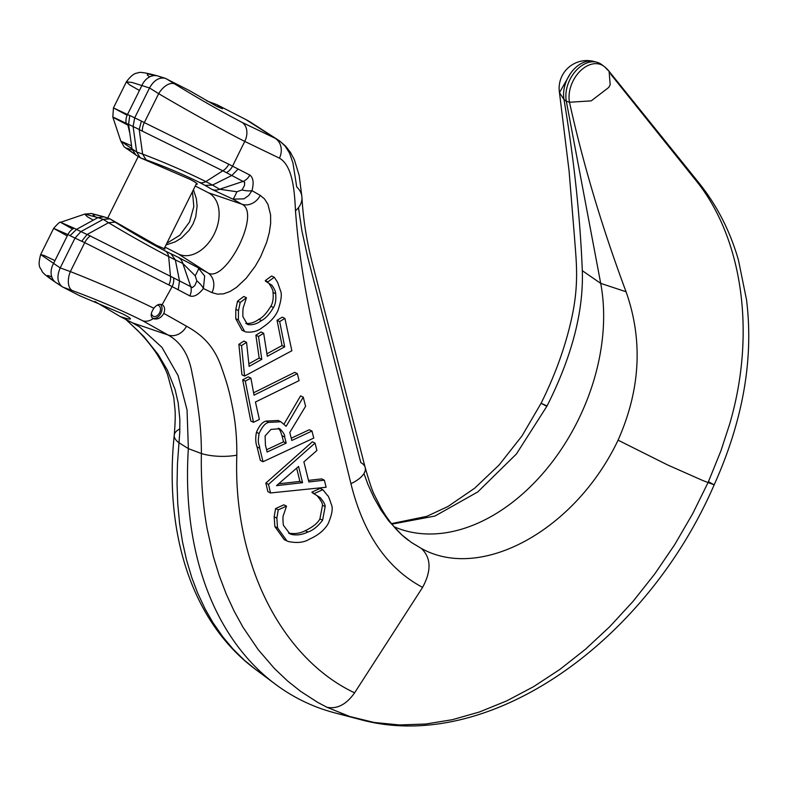<?xml version="1.0" encoding="UTF-8"?>
<svg xmlns="http://www.w3.org/2000/svg" width="787" height="787" viewBox="0 0 787 787"><rect width="100%" height="100%" fill="white"/><g stroke="black" fill="none" stroke-linecap="round" stroke-linejoin="round"><path stroke-width="1.18" d="M157.184 305.14A6.021 4.142 -64.3 0 1 158.551 305.425A6.021 4.142 -64.3 0 1 158.61 305.464A6.021 4.142 -64.3 0 1 159.643 312.695A6.021 4.142 -64.3 0 1 153.327 316.276A6.021 4.142 -64.3 0 1 153.258 316.236A6.021 4.142 -64.3 0 1 151.458 313.433M152.373 318.037A8.027 5.519 115.7 0 0 152.452 318.076A8.027 5.519 115.7 0 0 160.518 314.003A8.027 5.519 115.7 0 0 160.391 304.294M708.005 482.638L692.609 513.842L674.646 544.712L654.725 573.989L633.053 601.366L609.856 626.58L585.351 649.354L559.803 669.471L533.468 686.726L506.612 700.932L479.509 711.96L452.427 719.682L425.659 724.03L399.471 724.955L374.12 722.456L349.881 716.544L326.989 707.287L317.702 702.378L300.575 691.32L287.629 681.021L274.437 668.517L258.215 649.668L243.035 627.298L234.152 611.174L226.263 594.096L219.14 575.405L213.366 556.527L207.158 528.854C202.78 504.88 200.862 479.775 201.383 453.538C201.413 438.939 200.41 424.498 198.363 410.234C196.593 396.855 194.537 384.745 192.195 373.914C189.057 355.045 180.971 342.05 167.936 334.937L132.413 322.808L120.096 316.492C126.51 318.666 129.944 319.473 130.406 318.922C130.573 318.302 128.015 316.63 122.742 313.915L79.556 295.686L62.203 286.734C57.313 282.553 56.644 276.276 60.206 267.905L40.698 254.575L44.406 255.608L54.815 260.576L55.454 259.641M153.868 308.268C150.563 313.226 150.327 316.679 153.15 318.627C157.508 319.847 161.06 318.096 163.824 313.374C165.181 309.498 164.749 306.684 162.535 304.933C159.613 303.507 156.721 304.618 153.868 308.268C127.504 295.341 99.664 283.113 70.358 271.584A16.045 9.041 109.9 0 0 72.227 290.531C98.129 300.142 121.621 310.216 142.703 320.762L167.936 334.937A16.045 13.733 119.7 0 0 186.48 326.192C201.708 334.662 214.231 345.611 221.875 368.503C226.459 381.498 229.312 390.745 232.391 406.781C235.51 421.891 236.985 438.015 236.818 455.161C232.932 564.446 282.395 658.798 354.603 692.826L422.589 587.377C387.283 568.578 363.397 534.019 350.933 483.69L317.328 346.29C305.818 297.82 298.539 252.647 295.489 210.788C294.535 190.828 292.705 165.821 279.444 158.157L244.747 141.424C223.38 130.553 184.345 108.891 158.679 93.663L149.52 87.967C153.859 80.333 159.072 77.096 165.172 78.277L189.756 90.761L216.838 106.373L222.416 108.763L216.789 104.632L245.8 119.516A136.397 93.889 -64.3 0 1 251.309 122.693A136.397 93.889 -64.3 0 1 256.188 126.166M242.022 189.933A12.031 3.837 14.3 0 0 251.968 190.661L248.662 195.55L243.901 198.855L232.982 199.15A12.031 0.826 113.1 0 0 236.907 191.762L242.022 189.933L244.462 185.535L244.698 182.318L226.4 172.628A71.568 1.663 -154.2 0 0 222.81 170.799L142.339 131.134A80.372 65.498 130.8 0 1 139.201 129.511L141.385 121.06A62.97 51.883 -62.5 0 0 144.316 122.595L228.751 164.227A75.07 1.702 25.8 0 1 232.519 166.165L249.794 175.039C253.306 177.646 254.024 182.85 251.968 190.661L260.251 195.383L264.58 198.983L267.934 204.364L270.59 214.881L270.649 223.459L269.292 232.686L266.665 242.307L260.605 256.818L255.332 266.095L246.193 278.273L236.474 287.403L229.922 291.554L223.538 293.836L217.428 294.131L211.978 292.616L203.39 288.514C198.422 294.83 193.897 297.289 189.805 295.902L172.127 286.586L162.132 304.707M196.101 184.325L197.291 184.188C197.448 183.568 194.901 181.895 189.628 179.18L140.273 157.784L136.633 151.98L142.614 154.085L146.077 159.83L140.273 157.784M93.299 220.144L87.15 216.612L84.78 214.084L97.922 217.605L76.408 229.43L87.072 234.516A80.372 65.764 104 0 1 90.298 235.982L173.573 277.86A12.031 8.854 117.2 0 1 172.127 286.586L84.721 242.652L70.358 271.584L60.206 267.905L75.021 238.058L80.933 231.585L103.195 219.347L109.944 218.865L156.731 245.446L165.103 249.036L164.404 248.18M132.413 322.808L139.565 326.93L161.935 347.342L178.078 375.566L187.05 409.978L188.359 448.629A360.043 247.836 115.7 0 0 275.42 684.237A360.043 247.836 115.7 0 0 299.936 699.554A360.043 247.836 115.7 0 0 334.977 712.924A360.043 247.836 115.7 0 0 347.215 715.658M265.721 676.446L255.382 669.265L244.334 660.185L233.119 649.118L222.839 636.89L212.923 622.596L205.171 609.059L197.606 592.955L191.762 577.491L186.46 559.665L182.456 541.633L179.593 523.394L177.764 504.044L177.045 483.916L177.459 463.74L179.77 432.26L179.839 419.146L178.177 402.855L175.088 389.526L167.405 370.165L158.226 354.593L143.716 336.393L125.959 319.502M391.887 524.152L434.936 516.056L477.798 491.914L516.39 454.01L547.054 405.964C571.874 356.678 583.62 311.593 582.311 270.689C580.167 217.005 574.067 159.977 564.023 99.615L559.468 92.62L570.231 73.85M394.051 526.759A178.521 122.88 115.7 0 0 406.545 531.068A178.521 122.88 115.7 0 0 550.497 464.202A178.521 122.88 115.7 0 0 600.707 283.369L566.315 101.198L569.483 102.251L591.234 100.874L608.745 87.436L610.181 84.74L609.108 71.332L606.629 68.941A27.496 18.927 -64.3 0 0 603.934 66.285L601.504 64.475A28.086 19.331 115.7 0 0 599.596 63.275A28.086 19.331 115.7 0 0 596.861 62.232A28.086 19.331 115.7 0 0 574.215 72.748A28.086 19.331 115.7 0 0 566.315 101.198L564.023 99.615A27.496 18.927 -64.3 0 1 571.756 71.765A27.496 18.927 -64.3 0 1 593.919 61.465A27.496 18.927 -64.3 0 1 595.356 61.927M602.685 65.459A28.086 19.331 115.7 0 0 601.504 64.475M129.796 133.131L127.897 125.094C108.478 115.069 107.908 114.489 126.176 123.352A80.372 48.341 -53.4 0 0 128.586 124.395L129.747 115.463A62.97 38.327 117 0 1 127.504 114.509L113.446 107.917L127.16 115.246M139.427 90.485L129.56 84.809L126.402 81.818L132.186 82.497L149.52 87.967L134.705 117.824L133.101 126.5L136.633 151.98L120.844 141.168L131.547 145.772M610.801 74.273L698.551 183.755C743.341 241.875 755.776 335.587 729.598 424.252L720.912 450.872L708.428 481.683L714.173 484.841C645.015 644.455 486.346 755.058 359.049 719.21L334.977 712.924M363.968 473.508L367.854 484.261L373.855 497.561L380.849 509.868L388.67 520.886L401.793 534.894L411.493 542.528L421.281 548.382C481.073 581.937 575.415 530.064 618.07 440.159L667.651 464.96L702.781 480.523L714.173 484.841C743.056 420.474 753.848 358.813 746.529 299.827L738.442 260.084C730.021 230.729 716.613 204.689 698.197 181.984L609.108 71.332A27.761 27.761 0 0 0 603.934 66.285A27.496 18.927 -64.3 0 0 602.065 65.124A27.496 18.927 -64.3 0 0 578.504 72.847A27.496 18.927 -64.3 0 0 569.483 102.251C583.216 164.385 602.085 227.561 626.068 291.761L600.707 283.369L582.311 270.689M236.907 191.762L219.662 189.234A12.031 10.428 120 0 1 212.185 189.519L232.982 199.15L241.717 204.138L208.486 192.785A34.097 23.472 -64.3 0 1 209.824 193.563A34.097 23.472 -64.3 0 1 214.467 233.513A34.097 23.472 -64.3 0 1 180.341 254.791A34.097 23.472 -64.3 0 1 178.167 253.867L164.945 247.088M173.573 277.86L192.471 287.53L194.851 285.474L196.858 280.92L195.206 275.765A12.031 0.807 -60.2 0 0 198.599 268.406L204.679 276.021L203.39 288.514A12.031 4.112 38.6 0 0 196.858 280.92M87.072 234.516L108.537 222.721L115.138 222.141C132.127 232.745 148.891 242.396 165.447 251.092L178.482 257.408A12.031 10.428 -64.7 0 1 182.82 263.448L195.206 275.765M271.977 285.307L265.367 281.067L271.977 285.307C274.535 289.065 275.755 291.859 275.657 293.679C276.227 299.552 275.499 304.175 273.473 307.53C269.449 314.259 265.455 318.607 261.5 320.575C257.182 323.752 252.814 325.11 248.397 324.677L247.364 324.274L242.917 316.728C242.711 310.944 242.996 307.432 243.754 306.192L246.449 297.761A1866.508 974.749 -9.8 0 0 240.202 302.474L238.481 310.609L238.382 319.965L244.639 331.494L245.692 331.917C252.273 332.734 257.861 331.238 262.425 327.451C270.059 322.395 275.234 316.767 277.939 310.55C281.293 300.614 282.12 293.935 280.408 290.511L277.575 282.287L274.269 277.26A2038.556 1064.595 -9.8 0 0 267.954 281.854L265.298 280.585A2088.393 1090.625 170.2 0 1 271.623 275.991L274.269 277.26M248.397 324.677L246.429 323.723M245.751 323.398C250.158 323.851 254.535 322.483 258.864 319.315C262.583 317.594 266.577 313.236 270.846 306.261C272.873 302.887 273.601 298.273 273.02 292.41C273.128 290.59 271.899 287.796 269.341 284.038M267.954 281.854L265.298 280.585M246.449 297.761L243.783 296.483A1898.087 991.236 170.2 0 0 237.526 301.185L240.202 302.474M238.481 310.609L235.825 309.33L237.526 301.185M243.665 330.943L241.993 330.215L235.736 318.686L235.825 309.33M324.372 480.188A6590.869 2249.236 5.6 0 0 308.858 481.949L303.89 461.861A5235.96 3414.675 -29 0 0 316.925 450.489A4812.22 2422.622 -120.7 0 0 315.046 443.081L268.505 484.389A2654.315 1336.267 59.3 0 1 270.541 492.957L326.113 487.251L324.372 480.188L321.696 478.899A6586.875 2247.869 -174.4 0 0 308.474 480.395M270.541 492.957L267.875 491.668A2650.35 1334.27 -120.7 0 0 265.839 483.1L312.37 441.802L315.046 443.081M268.505 484.389L265.839 483.1M302.572 482.687L276.522 485.648L298.578 466.455L302.572 482.687L299.896 481.398L296.65 468.147M278.637 483.808L299.896 481.398M303.251 397.14L286.134 426.318L280.861 421.773L268.652 422.383C265.239 423.101 262.051 426.829 259.11 433.568C257.182 445.383 259.405 443.179 259.72 448.187L263.025 461.723L313.767 438.074A7111.214 3580.014 -120.7 0 0 311.967 431.05L291.81 440.474A10173.647 5121.737 -120.7 0 0 289.783 432.437L305.592 406.269L303.251 397.14L300.585 395.861L284.087 423.986M279.483 428.59L279.641 428.659C283.379 432.299 285.042 435.063 284.648 436.952A10190.548 5130.246 59.3 0 1 286.193 443.111L267.147 452.023L265.435 445.078L265.101 435.909L270.974 429.417L279.769 428.728M286.193 443.111L283.517 441.822A10499.298 5285.679 -120.7 0 0 281.982 435.673L280.261 430.774L278.244 428.148M263.025 461.723L260.359 460.444L257.054 446.908C255.539 442.884 255.332 438.005 256.444 432.289C259.218 425.747 262.396 422.019 265.986 421.104L278.195 420.484L279.474 421.202M266.586 449.751L283.517 441.822M311.967 431.05L309.291 429.761L291.239 438.211M320.22 497.6L312.085 492.613L320.22 497.6C323.683 501.801 325.326 504.792 325.159 506.572L322.581 520.227C317.682 526.562 312.803 530.487 307.943 531.992C302.188 534.776 296.63 535.573 291.259 534.363L289.862 533.793L283.409 525.283C282.71 519.263 282.808 515.662 283.704 514.482L286.517 506.12L278.264 509.858L276.837 518.131L277.536 527.87L286.891 540.895L288.317 541.505C297.024 543.325 304.067 542.538 309.468 539.154C318.145 535.288 324.362 530.163 328.12 523.768C332.222 514.186 333.226 507.595 331.14 503.995C329.448 498.515 328.209 495.633 327.422 495.338L322.818 489.691L320.142 488.402L311.967 492.101L314.761 493.902L311.967 492.101M285.592 540.197L284.215 539.607L274.87 526.582L274.161 516.852L275.598 508.569L283.851 504.831L286.517 506.12M276.837 518.131L274.161 516.852M278.264 509.858L275.598 508.569M322.818 489.691L314.633 493.39M291.259 534.363L288.593 533.084C294.594 534.166 300.162 533.37 305.267 530.713C312.744 527.074 317.623 523.148 319.906 518.938L322.493 505.284C322.631 503.473 320.988 500.483 317.555 496.312M299.08 380.633L297.348 373.638L254.024 395.172L250.905 378.124A2008.995 1049.16 -9.8 0 0 245.308 381.115L253.463 422.304A23595.116 12322.079 170.2 0 1 259.385 419.461L255.441 402.019L299.08 380.633M250.905 378.124L248.279 376.855A2101.624 1097.531 170.2 0 0 242.681 379.846L245.308 381.115M297.348 373.638L294.692 372.359L253.562 392.811M253.463 422.304L250.807 421.025L242.681 379.846M284.697 346.831L267.305 356.304L263.665 333.245A1280.056 668.488 -9.8 0 0 258.51 336.462L261.796 359.334L249.135 366.408L246.557 342.335A1309.224 683.716 -9.8 0 0 241.52 345.591L244.57 376.058L291.859 350.756L284.904 318.401L282.277 317.141A1341.353 700.499 170.2 0 0 277.054 320.309L279.67 321.568L284.697 346.831L282.061 345.562L277.054 320.309M244.57 376.058L241.943 374.799L238.874 344.322A1359.464 709.953 170.2 0 1 243.911 341.056L246.557 342.335M241.52 345.591L238.874 344.322M261.796 359.334L259.179 358.075L255.883 335.193A1336.926 698.177 170.2 0 1 261.038 331.986L263.665 333.245M248.79 363.86L259.179 358.075M258.51 336.462L255.883 335.193M284.904 318.401A1282.672 669.855 -9.8 0 0 279.67 321.568M266.862 353.835L282.061 345.562M163.824 313.374L186.48 326.192M298.48 207.62L301.923 230.945L307.56 256.572L360.79 462.569A30.083 13.409 166.1 0 1 365.198 467.557A30.083 13.409 166.1 0 1 350.933 483.69M142.339 131.134A12.031 6.817 -64.5 0 1 144.316 122.595L158.679 93.663A16.045 9.07 121.9 0 1 174.763 83.983C198.737 98.729 221.157 111.518 242.032 122.369L275.135 138.276L280.024 141.257L285.199 146.166L289.527 153.121L292.951 162.958L296.719 186.942A30.083 20.059 176.3 0 1 301.952 197.232L301.952 197.232A30.083 20.059 176.3 0 1 295.489 210.788M618.07 440.159C640.461 389.713 643.127 340.24 626.068 291.761M547.054 405.964L541.092 403.269L546.847 406.387M245.8 119.516L275.135 138.276A16.045 13.713 115.5 0 1 279.444 158.157M260.251 195.383A16.045 13.704 119.6 0 1 241.717 204.138C261.933 212.51 225.043 284.323 207.67 272.745L178.167 253.867M195.265 186.007L208.486 192.785M142.614 154.075C164.916 162.575 185.998 171.743 205.869 181.59L212.46 185.093L205.043 185.388L199.524 182.446C182.682 174.134 164.867 166.588 146.077 159.83M178.482 257.408L207.67 272.745A16.045 13.713 -64.4 0 1 211.978 292.616M206.558 100.785L216.789 104.632M156.357 75.66L147.543 73.909L147.326 75.07L149.619 76.91M51.785 276.935L47.751 275.43L47.279 276.021L55.169 282.002M120.096 316.492L94.893 301.46M132.167 149.953L126.373 148.074L134.725 154.183M103.008 216.582L94.145 214.349L93.112 214.851L95.217 216.671M236.818 455.161A30.083 10.054 -178.9 0 1 201.383 453.538L188.359 448.629L178.964 442.747A30.083 12.297 5.6 0 1 174.242 435.191L174.242 435.191C163.991 533.222 191.772 622.232 255.824 669.599L275.42 684.237M152.845 318.489L153.15 318.627A16.045 11.707 117.2 0 1 142.703 320.762M90.298 235.982A12.031 6.817 116.3 0 0 84.721 242.652A62.97 51.883 -62.5 0 0 81.7 241.294L87.032 234.546M179.515 280.92L175.334 259.917L168.664 256.542C149.077 246.282 129.038 235.008 108.537 222.721L103.195 219.347L97.922 217.605L103.973 216.819L109.127 218.52M189.805 295.902A12.031 10.31 117.6 0 0 190.887 287.029L182.82 263.448L175.334 259.917L171.045 253.896M238.127 169.067L231.88 175.452L212.48 185.083L219.662 189.234L243.36 181.315A12.031 10.31 -62.4 0 0 249.794 175.039M139.201 129.511L142.614 154.085M179.515 280.949L178.226 289.724M179.889 428.925A30.083 12.297 5.6 0 0 174.242 435.191C175.226 423.317 175.471 414.67 174.98 409.26L173.76 397.474L167.533 374.504C165.87 369.969 162.712 363.771 158.069 355.95L158.039 355.901C155.364 351.455 151.104 345.729 145.31 338.774L138.276 331.042L125.704 319.365M67.239 235.903L53.644 228.387L67.908 234.556L53.546 263.488A16.045 12.7 123.6 0 0 56.025 282.631A16.045 12.7 123.6 0 0 56.871 283.133L61.504 286.212M163.873 77.982L159.407 76.585A16.045 12.661 107.4 0 0 158.01 76.034A16.045 12.661 107.4 0 0 141.867 85.567L127.504 114.509A12.031 9.552 -63.9 0 0 126.176 123.352L112.816 117.076L120.854 141.257C126.058 149.343 120.293 143.913 135.236 154.557L139.289 157.154M76.457 229.41A80.372 48.617 -72.7 0 0 74.126 228.2A12.031 9.542 114.8 0 0 67.908 234.556A62.97 38.327 117 0 1 70.063 235.697L76.408 229.43M166.008 244.944L175.226 241.855L181.394 238.058L189.096 230.355L193.071 223.911L195.747 216.828L197.114 205.938L196.337 198.629L193.435 189.697M74.126 228.2L60.579 222.328L72.63 229.047M128.586 124.395L131.99 148.969L135.757 154.862M326.989 707.287L326.989 707.287C337.18 709.274 346.378 704.454 354.603 692.826M261.5 320.575L258.864 319.315M273.473 307.53L270.846 306.261M275.657 293.679L273.02 292.41M238.382 319.965L235.736 318.686M284.648 436.952L281.982 435.673M259.72 448.187L257.054 446.908M259.11 433.568L256.444 432.289M268.652 422.383L265.986 421.104M277.536 527.87L274.87 526.582M325.159 506.572L322.493 505.284M322.581 520.227L319.906 518.938M307.943 531.992L305.267 530.713M242.032 122.369A16.045 11.913 117 0 1 244.747 141.424L232.519 166.165A12.031 8.942 -62.8 0 1 226.4 172.628M422.589 587.377C431.591 570.713 431.158 557.708 421.281 548.382M174.763 83.983L166.401 78.779M62.95 287.166L72.227 290.531M212.185 189.519L205.043 185.388M109.944 218.865L115.138 222.141M108.252 218.304L104.828 217.173M141.385 121.06L129.747 115.463M70.063 235.697L81.7 241.294M168.851 284.904A12.031 8.264 117.1 0 0 170.454 276.257L168.664 256.542A12.031 8.529 -62.7 0 0 165.447 251.092M139.201 129.462L128.576 124.346M228.751 164.227A12.031 8.264 -63 0 1 222.81 170.799L205.869 181.59A12.031 8.529 117 0 1 199.524 182.446M138.246 156.515L107.701 218.048M196.622 183.273L164.06 248.869M596.861 62.232L593.919 61.465A27.761 27.761 0 0 0 559.468 92.62L569.09 171.084L574.53 237.674C576.025 259.553 579.429 282.789 571.805 317.564C565.686 345.818 555.445 374.386 541.092 403.269L521.997 435.929L499.056 465.048L474.659 488.206L448.039 506.444L426.8 516.351L391.464 523.621M165.172 78.277L158.01 76.034C145.713 72.64 139.004 71.637 137.882 72.994C134.587 72.965 130.76 75.906 126.402 81.818L113.446 107.917L112.816 117.076M408.423 540.325L408.463 540.354C398.379 532.956 389.27 522.243 381.144 508.235L374.799 495.682C372.635 491.865 369.437 482.5 365.198 467.557L313.088 266.114C308.071 247.148 303.379 223.626 301.952 197.232L299.129 175.137M244.639 331.494L241.993 330.215M280.861 421.773L278.195 420.494M286.891 540.895L284.215 539.607M251.309 122.693L279.395 140.775L285.701 146.234L290.423 152.344L294.387 159.8L299.257 175.747M62.203 286.734L56.025 282.631C47.102 276.67 42.38 272.774 41.859 270.935C41.052 267.846 36.979 268.101 40.698 254.476L53.644 228.387C57.943 223.469 60.255 221.442 60.579 222.328L84.78 214.084L91.459 213.513L103.973 216.819M166.834 243.272L179.77 235.254L189.539 221.973L193.828 206.578L192.451 191.674M135.226 154.547L139.761 157.489"/></g></svg>
